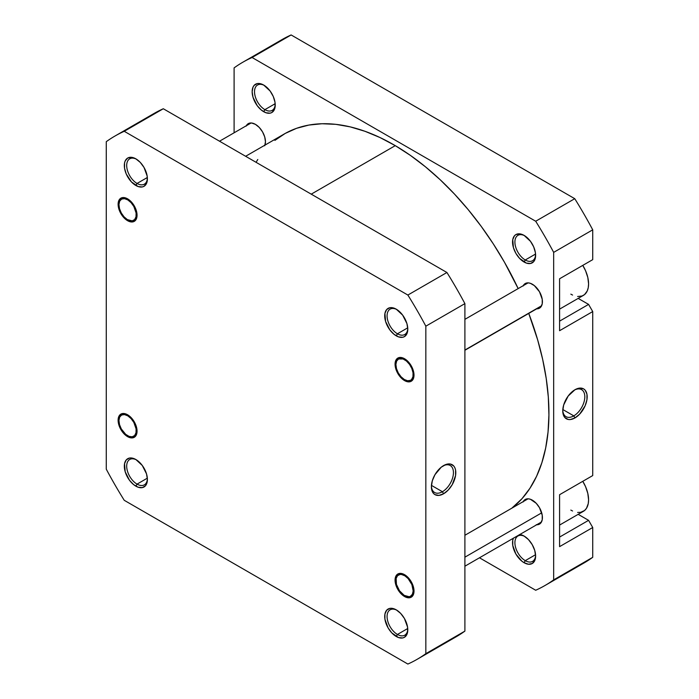 <?xml version="1.0" encoding="UTF-8"?>
<svg xmlns="http://www.w3.org/2000/svg" width="699" height="699" viewBox="0 0 699 699"><rect width="100%" height="100%" fill="white"/><g stroke="black" fill="none" stroke-linecap="round" stroke-linejoin="round"><path stroke-width="1.05" d="M396.857 309.552A14.644 8.458 -120 0 0 387.08 316.175A14.644 8.458 -120 0 0 397.434 333.781L396.254 335.835A16.322 9.419 60 0 1 384.712 315.843A16.322 9.419 60 0 1 396.254 309.185L391.833 307.647L389.841 307.726L386.661 309.561L384.931 313.37L385.586 321.453L389.841 329.884L394 334.279L398.5 336.874L402.659 337.285L404.415 336.638L406.914 333.764L407.788 329.168L406.914 323.558L402.659 315.127L396.254 309.185A16.322 9.419 60 0 1 407.788 329.168A16.322 9.419 60 0 1 396.254 335.835L397.434 333.781A14.644 8.458 60 0 1 387.866 320.876A14.644 8.458 60 0 1 390.112 309.141A14.644 8.458 60 0 1 396.857 309.552M404.538 380.588A13.395 7.733 60 0 1 395.066 364.188A13.395 7.733 60 0 1 404.538 358.727L400.911 357.46L397.845 358.063L396.665 359.041L395.25 362.161L395.25 366.425L396.665 371.186L400.911 377.67L406.381 381.444L409.797 381.785L411.23 381.252L413.284 378.893L413.825 372.882L412.41 368.128L409.797 363.602L404.538 358.727A13.395 7.733 60 0 1 414.009 375.127A13.395 7.733 60 0 1 404.538 380.588L404.948 379.872L404.538 380.588M404.538 596.527A13.395 7.733 60 0 1 395.066 580.126A13.395 7.733 60 0 1 404.538 574.657L400.911 573.398L397.845 573.993L396.665 574.971L395.25 578.099L395.25 582.363L396.665 587.125L400.911 593.6L406.381 597.383L409.797 597.724L411.23 597.191L413.284 594.832L413.825 588.82L411.23 581.725L408.164 577.584L404.538 574.657A13.395 7.733 60 0 1 414.009 591.057A13.395 7.733 60 0 1 404.538 596.527L404.948 595.81L404.538 596.527M396.857 610.218A14.644 8.458 -120 0 0 387.08 616.85A14.644 8.458 -120 0 0 397.434 634.456L396.254 636.501A16.322 9.419 60 0 1 384.712 616.518A16.322 9.419 60 0 1 396.254 609.851L391.833 608.313L389.841 608.392L386.661 610.236L384.931 614.045L384.931 619.244L388.094 627.885L391.833 632.936L398.5 637.549L402.659 637.96L404.415 637.313L406.914 634.43L407.569 632.315L407.569 627.108L404.415 618.466L400.667 613.416L396.254 609.851A16.322 9.419 60 0 1 407.788 629.843A16.322 9.419 60 0 1 396.254 636.501L397.434 634.456A14.644 8.458 60 0 1 387.866 621.542A14.644 8.458 60 0 1 390.112 609.808A14.644 8.458 60 0 1 396.857 610.218M136.471 459.89A14.644 8.458 -120 0 0 126.694 466.513A14.644 8.458 -120 0 0 137.048 484.119L135.868 486.172A16.322 9.419 60 0 1 124.326 466.181A16.322 9.419 60 0 1 135.868 459.523L131.447 457.985L129.455 458.063L126.266 459.898L124.544 463.708L125.2 471.79L129.455 480.222L133.614 484.617L138.114 487.212L142.273 487.622L145.462 485.788L146.528 484.101L147.402 479.505L146.528 473.896L142.273 465.464L135.868 459.523A16.322 9.419 60 0 1 147.402 479.505A16.322 9.419 60 0 1 135.868 486.172L137.048 484.119A14.644 8.458 60 0 1 127.48 471.213A14.644 8.458 60 0 1 129.726 459.479A14.644 8.458 60 0 1 136.471 459.89M127.576 436.63A13.395 7.733 60 0 1 118.114 420.23A13.395 7.733 60 0 1 127.576 414.76L122.316 413.563L119.704 415.075L118.288 418.194L118.288 422.467L120.883 429.562L123.959 433.703L127.576 436.63L132.836 437.819L135.449 436.316L136.322 434.927L136.864 428.924L134.278 421.829L131.202 417.687L127.576 414.76A13.395 7.733 60 0 1 137.048 431.161A13.395 7.733 60 0 1 127.576 436.63L127.996 435.905L127.576 436.63M127.576 220.692A13.395 7.733 60 0 1 118.114 204.291A13.395 7.733 60 0 1 127.576 198.822L122.316 197.625L119.704 199.136L118.288 202.264L118.288 206.528L120.883 213.623L123.959 217.765L127.576 220.692L132.836 221.889L134.278 221.356L136.322 218.988L136.864 212.985L134.278 205.89L131.202 201.749L127.576 198.822A13.395 7.733 60 0 1 137.048 215.222A13.395 7.733 60 0 1 127.576 220.692L127.996 219.975L127.576 220.692M136.471 159.215A14.644 8.458 -120 0 0 126.694 165.846A14.644 8.458 -120 0 0 137.048 183.444L135.868 185.497A16.322 9.419 60 0 1 124.326 165.514A16.322 9.419 60 0 1 135.868 158.848L131.447 157.31L127.707 158.035L125.2 160.919L124.544 163.042L124.544 168.241L126.266 174.034L131.447 181.932L138.114 186.546L142.273 186.956L144.02 186.31L146.528 183.426L147.183 181.303L147.183 176.104L144.02 167.463L140.281 162.413L135.868 158.848A16.322 9.419 60 0 1 147.402 178.839A16.322 9.419 60 0 1 135.868 185.497L137.048 183.444A14.644 8.458 60 0 1 127.48 170.539A14.644 8.458 60 0 1 129.726 158.804A14.644 8.458 60 0 1 136.471 159.215M442.415 491.72A15.596 9 120 0 0 453.433 472.961A15.596 9 120 0 0 442.991 465.945A15.596 9 -60 0 1 450.208 465.49A15.596 9 -60 0 1 452.594 477.985A15.596 9 -60 0 1 442.415 491.72L431.44 485.386L442.415 491.72A15.596 9 -60 0 1 434.612 492.498A15.596 9 -60 0 1 431.397 486.015A15.596 9 120 0 0 442.415 491.72L443.594 493.774L442.415 491.72M443.594 465.578A17.265 9.969 -60 0 1 455.8 472.629A17.265 9.969 -60 0 1 443.594 493.774L448.269 489.999L452.227 484.66L455.573 475.512L455.573 470.008L454.874 467.771L453.747 465.98L450.374 464.04L445.979 464.477L441.209 467.22L434.961 474.691L432.314 480.79L431.388 486.722L432.314 491.58L433.441 493.372L434.961 494.63L438.92 495.399L443.594 493.774A17.265 9.969 -60 0 1 431.388 486.722A17.265 9.969 -60 0 1 443.594 465.578L443.594 465.578M407.735 327.831L397.434 333.781L407.735 327.831M407.735 628.506L397.434 634.456L407.735 628.506M147.349 478.168L137.048 484.119L147.349 478.168M147.349 177.502L137.048 183.444L147.349 177.502M446.923 641.499A302.125 174.435 -120 0 0 464.896 631.118L425.84 653.67L425.84 326.18L425.84 653.67A302.125 174.435 60 0 1 407.867 664.05L124.247 500.309A302.125 174.435 60 0 1 106.274 469.169L106.274 141.679A302.125 174.435 60 0 1 124.247 131.298L407.867 295.048A302.125 174.435 60 0 1 425.84 326.18L464.896 303.628A302.125 174.435 -120 0 0 446.923 272.496L163.304 108.747A302.125 174.435 -120 0 0 145.506 119.005M417.12 659.323L456.176 636.772A302.125 174.435 -120 0 0 464.896 631.118L464.896 303.628L464.896 631.118L425.84 653.67A302.125 174.435 60 0 1 417.12 659.323A302.125 174.435 60 0 1 407.867 664.05L124.247 500.309A302.125 174.435 60 0 1 106.274 469.169L106.274 141.679A302.125 174.435 60 0 1 114.994 136.025A302.125 174.435 60 0 1 124.247 131.298L407.867 295.048L446.923 272.496L163.304 108.747L124.247 131.298L163.304 108.747A302.125 174.435 -120 0 0 154.051 113.474L114.994 136.025M147.384 178.123A14.644 8.458 60 0 1 144.37 184.178A14.644 8.458 60 0 1 137.048 183.444A14.644 8.458 -120 0 0 147.384 178.123M147.384 478.798A14.644 8.458 60 0 1 144.37 484.844A14.644 8.458 60 0 1 137.048 484.119A14.644 8.458 -120 0 0 147.384 478.798M407.779 629.126A14.644 8.458 60 0 1 404.756 635.181A14.644 8.458 60 0 1 397.434 634.456A14.644 8.458 -120 0 0 407.779 629.126M407.779 328.46A14.644 8.458 60 0 1 404.756 334.506A14.644 8.458 60 0 1 397.434 333.781A14.644 8.458 -120 0 0 407.779 328.46M407.867 295.048A302.125 174.435 60 0 1 425.84 326.18L464.896 303.628A302.125 174.435 -120 0 0 446.923 272.496L407.867 295.048M274.908 140.377L285.227 133.422L296.594 128.301L308.897 125.06L322.012 123.74L335.826 124.343L350.199 126.868L364.992 131.298L380.064 137.572L395.267 145.645L311.238 194.156L395.267 145.645A219.276 126.598 -120 0 0 284.248 133.981L245.629 156.279M395.267 145.645L410.453 155.431L425.49 166.843L440.213 179.765L454.49 194.077L468.19 209.639L481.174 226.301L493.311 243.899L504.495 262.274L518.169 288.591A219.276 126.598 -120 0 0 395.267 145.645M528.75 313.405L537.653 339.845L542.651 359.321L546.216 378.465L548.313 397.076L548.925 414.988L548.042 432.017L545.674 448.007L541.847 462.799L536.596 476.255L529.964 488.243L522.031 498.649L511.817 508.19A219.276 126.598 -120 0 0 528.75 313.405M256.472 161.618L257.8 159.503M559.584 309.133L583.385 295.389A25.112 14.496 -120 0 0 582.774 265.384L585.587 270.784L587.815 277.503L588.584 283.899L588.243 287.7L587.23 290.967L584.556 294.576L582.092 296L577.627 296.507M559.584 525.071L583.385 511.327A25.112 14.496 -120 0 0 582.774 481.323L585.587 486.714L587.815 493.442L588.584 499.837L588.243 503.638L586.487 508.287L584.556 510.515L580.694 512.323L577.627 512.446M513.416 538.125L512.76 540.24L512.76 545.438L515.914 554.089L521.83 561.148L524.075 562.704L525.264 560.65A14.644 8.458 -120 0 0 535.6 555.329A14.644 8.458 60 0 1 532.586 561.376A14.644 8.458 60 0 1 525.264 560.65L535.565 554.709L525.264 560.65A14.644 8.458 60 0 1 515.696 547.745A14.644 8.458 60 0 1 517.942 536.011A14.644 8.458 60 0 1 524.687 536.421A14.644 8.458 -120 0 0 514.91 543.053A14.644 8.458 -120 0 0 525.264 560.65L524.075 562.704A16.322 9.419 60 0 1 513.372 538.221M519.768 534.525A16.322 9.419 60 0 1 524.075 536.054L519.663 534.517M524.687 235.746A14.644 8.458 -120 0 0 514.91 242.378A14.644 8.458 -120 0 0 525.264 259.984L524.075 262.029A16.322 9.419 60 0 1 512.542 242.046A16.322 9.419 60 0 1 524.075 235.38L519.663 233.842L515.914 234.576L514.481 235.764L512.76 239.574L513.416 247.647L515.914 253.414L519.663 258.464L526.33 263.077L530.489 263.488L533.669 261.653L534.735 259.958L535.399 257.844L535.399 252.645L533.669 246.843L530.489 241.33L524.075 235.38A16.322 9.419 60 0 1 535.617 255.371A16.322 9.419 60 0 1 524.075 262.029L525.264 259.984A14.644 8.458 60 0 1 515.696 247.079A14.644 8.458 60 0 1 517.942 235.336A14.644 8.458 60 0 1 524.687 235.746M264.301 85.418A14.644 8.458 -120 0 0 254.523 92.05A14.644 8.458 -120 0 0 264.877 109.647L263.689 111.7A16.322 9.419 60 0 1 252.147 91.709A16.322 9.419 60 0 1 263.689 85.051L259.277 83.513L257.276 83.592L254.095 85.427L253.029 87.122L252.147 91.709L253.029 97.318L257.276 105.75L261.443 110.145L265.943 112.74L270.102 113.151L271.85 112.504L274.349 109.629L275.013 107.506L275.013 102.307L273.283 96.506L270.102 90.992L263.689 85.051A16.322 9.419 60 0 1 275.231 105.033A16.322 9.419 60 0 1 263.689 111.7L264.877 109.647A14.644 8.458 60 0 1 255.31 96.742A14.644 8.458 60 0 1 257.555 85.007A14.644 8.458 60 0 1 264.301 85.418M562.774 410.164A15.596 9 120 0 0 573.792 415.87L574.971 417.923A17.265 9.969 -60 0 1 562.765 410.872A17.265 9.969 -60 0 1 574.971 389.727L568.191 396.018L563.691 404.939L562.765 410.872L563.691 415.73L564.818 417.521L568.191 419.461L570.297 419.549L574.971 417.923L579.646 414.149L585.124 405.796L586.95 399.662L586.95 394.157L585.124 390.129L583.604 388.871L579.646 388.102L574.971 389.727A17.265 9.969 -60 0 1 587.177 396.779A17.265 9.969 -60 0 1 574.971 417.923L573.792 415.87A15.596 9 -60 0 1 565.989 416.648A15.596 9 -60 0 1 562.774 410.164M562.817 409.535L573.792 415.87L562.817 409.535M535.565 254.034L525.264 259.984L535.565 254.034M275.179 103.697L264.877 109.647L275.179 103.697M523.263 285.646A14.225 8.213 60 0 1 525.246 283.532A14.225 8.213 60 0 1 532.367 284.24A14.225 8.213 60 0 1 541.655 296.778A14.225 8.213 60 0 1 539.479 308.18A14.225 8.213 60 0 1 536.657 308.844M523.263 501.585A14.225 8.213 60 0 1 525.246 499.47A14.225 8.213 60 0 1 532.367 500.178A14.225 8.213 60 0 1 541.655 512.716A14.225 8.213 60 0 1 539.479 524.119A14.225 8.213 60 0 1 536.657 524.774M246.31 125.75A14.225 8.213 60 0 1 248.294 123.636A14.225 8.213 60 0 1 255.406 124.343A14.225 8.213 60 0 1 264.956 145.121M242.824 62.228L281.88 39.677A302.125 174.435 -120 0 1 291.134 34.95L252.077 57.501L291.134 34.95L574.753 198.691L535.696 221.242L252.077 57.501A302.125 174.435 60 0 0 242.824 62.228A302.125 174.435 60 0 0 234.104 67.882L234.104 132.793L234.104 67.882A302.125 174.435 60 0 1 252.077 57.501L535.696 221.242A302.125 174.435 60 0 1 553.669 252.374L592.726 229.831L592.726 259.644L559.584 278.77L559.584 330.706L592.726 311.571L588.584 304.397L578.187 298.394L588.584 304.397L559.584 321.138L588.584 304.397L592.726 311.571L592.726 475.573L592.726 311.571L559.584 330.706L559.584 278.77L592.726 259.644L592.726 229.831A302.125 174.435 -120 0 0 574.753 198.691L291.134 34.95A302.125 174.435 -120 0 0 273.335 45.199M559.584 494.709L559.584 546.644L592.726 527.509L588.584 520.336L578.187 514.333L588.584 520.336L559.584 537.077L588.584 520.336L592.726 527.509L592.726 557.321L592.726 527.509L559.584 546.644L559.584 494.709L592.726 475.573L559.584 494.709M553.669 252.374L553.669 579.873A302.125 174.435 60 0 1 535.696 590.253L479.47 557.793L535.696 590.253A302.125 174.435 60 0 0 544.949 585.526A302.125 174.435 60 0 0 553.669 579.873L553.669 252.374L592.726 229.831A302.125 174.435 -120 0 0 574.753 198.691L535.696 221.242A302.125 174.435 60 0 1 553.669 252.374M524.075 562.704L528.496 564.242L532.236 563.508L534.735 560.633L535.617 556.037L534.735 550.436L532.236 544.67L528.496 539.619L524.075 536.054A16.322 9.419 60 0 1 535.617 556.037A16.322 9.419 60 0 1 524.075 562.704M264.703 145.768L265.463 141.766L264.703 136.882L262.518 131.849L259.259 127.445L255.406 124.343L251.553 122.998L248.294 123.636L246.109 126.143M536.212 308.809L539.479 308.18L540.729 307.141L542.232 303.82L542.232 299.286L539.479 291.754L534.324 285.594L530.401 283.331L528.514 282.903L525.246 283.532L523.07 286.048M536.212 524.748L539.479 524.119L540.729 523.079L542.232 519.759L542.232 515.224L539.479 507.684L536.212 503.28L530.401 499.269L528.514 498.841L525.246 499.47L523.07 501.978M574.753 567.702A302.125 174.435 -120 0 0 592.726 557.321L553.669 579.873L592.726 557.321A302.125 174.435 -120 0 1 584.006 562.975L544.949 585.526M275.214 104.326A14.644 8.458 60 0 1 272.199 110.372A14.644 8.458 60 0 1 264.877 109.647A14.644 8.458 -120 0 0 275.214 104.326M535.6 254.654A14.644 8.458 60 0 1 532.586 260.71A14.644 8.458 60 0 1 525.264 259.984A14.644 8.458 -120 0 0 535.6 254.654M574.368 390.094A15.596 9 -60 0 1 581.585 389.64A15.596 9 -60 0 1 583.971 402.135A15.596 9 -60 0 1 573.792 415.87A15.596 9 120 0 0 584.81 397.111A15.596 9 120 0 0 574.368 390.094M588.584 262.029L559.584 278.77L588.584 262.029M572.568 510.995L570.83 510.087M572.568 295.057L570.83 294.148M120.665 198.507L120.516 199.931A12.215 7.051 60 0 1 132.557 204.475A12.215 7.051 60 0 1 134.645 219.582L135.789 219.94L134.645 219.582L136.008 216.812L136.095 212.968L133.841 206.493L131.08 202.658L127.795 199.905L124.474 198.656L121.626 199.093L119.678 201.146L118.944 204.519L119.52 208.686L121.32 213.02L124.073 216.856L127.367 219.608L132.198 220.858L134.645 219.582A12.215 7.051 60 0 1 127.576 219.731A12.215 7.051 60 0 1 118.935 204.772A12.215 7.051 60 0 1 120.516 199.931M120.665 414.446L120.516 415.87A12.215 7.051 60 0 1 132.557 420.414A12.215 7.051 60 0 1 134.645 435.521L135.789 435.87L134.645 435.521L136.008 432.751L136.095 428.906L133.841 422.432L131.08 418.596L127.795 415.844L124.474 414.594L121.626 415.023L119.678 417.085L118.944 420.457L119.52 424.625L121.32 428.959L125.68 434.332L129.053 436.377L132.198 436.788L134.645 435.521A12.215 7.051 60 0 1 127.576 435.669A12.215 7.051 60 0 1 118.935 420.702A12.215 7.051 60 0 1 120.516 415.87M413.336 586.636L412.637 586.793A12.215 7.051 60 0 1 404.538 595.574A12.215 7.051 60 0 1 396.438 584.39L399.478 590.76L404.214 595.382L409.072 596.701L410.418 596.299L412.393 594.281L413.17 590.943L411.894 584.609L408.137 578.597L404.852 575.81L401.523 574.499L400.003 574.482L397.53 575.705L396.132 578.431L396.438 584.39A12.215 7.051 60 0 1 395.896 580.607A12.215 7.051 60 0 1 403.008 574.893A12.215 7.051 60 0 1 412.637 586.793L413.336 586.636M541.699 512.848L464.896 557.182L541.699 512.848M397.626 358.412L397.478 359.828A12.215 7.051 60 0 1 409.518 364.38A12.215 7.051 60 0 1 411.597 379.478L412.751 379.837L411.597 379.478L412.969 376.717L413.048 372.873L411.842 368.539L409.518 364.38L406.434 361.016L403.061 358.971L398.579 358.989L396.639 361.051L395.896 364.424L396.473 368.591L398.273 372.917L401.034 376.752L404.319 379.505L407.639 380.763L410.488 380.326L411.597 379.478A12.215 7.051 60 0 1 404.538 379.636A12.215 7.051 60 0 1 395.896 364.668A12.215 7.051 60 0 1 397.478 359.828M464.896 350.042L541.62 305.751L464.896 350.042M251.116 122.972L219.53 141.207M118.935 203.811L118.935 204.772M128.406 220.211L127.576 219.731M118.935 419.75L118.935 420.702M128.406 436.15L127.576 435.669M405.368 596.046L404.538 595.574M541.463 522.004L464.896 566.207M528.068 498.806L464.896 535.277M395.896 579.646L395.896 580.607M528.068 282.877L464.896 319.347M541.463 306.066L464.896 350.269M395.896 363.716L395.896 364.668M405.368 380.116L404.538 379.636"/></g></svg>
